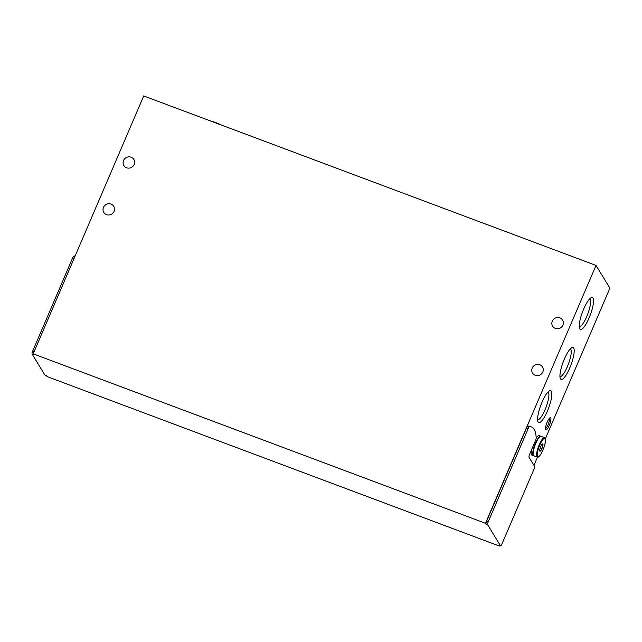 <?xml version="1.0" encoding="UTF-8"?>
<svg xmlns="http://www.w3.org/2000/svg" width="642" height="642" viewBox="0 0 642 642"><rect width="100%" height="100%" fill="white"/><g stroke="black" fill="none" stroke-linecap="round" stroke-linejoin="round"><path stroke-width="0.96" d="M545.371 438.727L609.9 288.162L596.017 265.419L143.72 95.955L33.191 353.838L33.729 354.713L32.1 354.103L44.916 375.097A2.592 0.634 110.5 0 0 45.012 375.185A2.592 0.634 110.5 0 0 45.133 375.177M500.463 545.772A2.592 0.634 110.5 0 0 500.559 545.861A2.592 0.634 110.5 0 0 501.883 544.103L533.935 469.318A2.592 0.634 110.5 0 0 534.529 466.301L529.024 457.289A2.592 0.634 110.5 0 1 529.618 454.271L535.54 440.452A2.592 0.634 110.5 0 0 536.214 437.74A71.326 17.374 110.5 0 0 531.496 426.962A71.326 17.374 110.5 0 0 529.481 426.705A2.592 0.634 110.5 0 0 528.23 428.471L488.241 521.761A2.592 0.634 110.5 0 0 487.647 524.779L500.463 545.772L498.842 545.17L499.372 546.045L499.604 545.499M533.951 465.362L537.466 457.16M499.372 546.045L47.075 376.581L46.537 375.706L44.916 375.097M579.782 328.913A17.061 4.157 110.5 0 0 590.479 314.428A17.061 4.157 110.5 0 0 591.21 297.663A17.061 4.157 110.5 0 0 582.495 312.036A17.061 4.157 110.5 0 0 579.614 328.592A17.061 4.157 110.5 0 0 579.782 328.913M560.466 378.876A17.061 4.157 110.5 0 0 571.163 364.391A17.061 4.157 110.5 0 0 571.894 347.619A17.061 4.157 110.5 0 0 563.178 362A17.061 4.157 110.5 0 0 560.297 378.555A17.061 4.157 110.5 0 0 560.466 378.876M538.108 422.059A17.061 4.157 110.5 0 0 548.806 407.574A17.061 4.157 110.5 0 0 549.536 390.809A17.061 4.157 110.5 0 0 540.829 405.182A17.061 4.157 110.5 0 0 537.948 421.738A17.061 4.157 110.5 0 0 538.108 422.059M545.708 429.61A6.484 1.581 110.5 0 0 549.777 424.105A6.484 1.581 110.5 0 0 550.05 417.733A6.484 1.581 110.5 0 0 546.743 423.198A6.484 1.581 110.5 0 0 545.644 429.49A6.484 1.581 110.5 0 0 545.708 429.61M596.017 265.419L485.488 523.294L486.026 524.169A2.592 0.634 110.5 0 1 486.62 521.152L526.609 427.861A2.592 0.634 110.5 0 1 527.852 426.095A71.326 17.374 110.5 0 1 529.867 426.352L531.496 426.962M114.075 211.37A5.834 5.561 148.6 0 1 103.795 212.422A5.834 5.561 148.6 0 1 105.874 204.637A5.834 5.561 148.6 0 1 114.075 211.37M562.914 325.117A5.834 5.561 148.6 0 1 552.634 326.176A5.834 5.561 148.6 0 1 554.712 318.384A5.834 5.561 148.6 0 1 562.914 325.117M542.819 372.007A5.834 5.561 148.6 0 1 532.539 373.058A5.834 5.561 148.6 0 1 534.617 365.274A5.834 5.561 148.6 0 1 542.819 372.007M134.17 164.48A5.834 5.561 148.6 0 1 123.89 165.54A5.834 5.561 148.6 0 1 125.976 157.747A5.834 5.561 148.6 0 1 134.17 164.48M485.488 523.294L33.191 353.838M579.261 326.666A14.846 3.619 110.5 0 0 587.759 314.01A14.846 3.619 110.5 0 0 589.669 298.883M559.944 376.629A14.846 3.619 110.5 0 0 568.443 363.966A14.846 3.619 110.5 0 0 570.361 348.839M537.595 419.812A14.846 3.619 110.5 0 0 546.085 407.156A14.846 3.619 110.5 0 0 548.003 392.029M545.507 428.407A5.361 1.308 110.5 0 0 548.428 423.824A5.361 1.308 110.5 0 0 549.231 418.464M75.098 256.062A71.326 17.374 110.5 0 0 73.926 256.03A2.592 0.634 110.5 0 0 72.682 257.795L32.694 351.086A2.592 0.634 110.5 0 0 32.1 354.103M541.968 448.573A3.892 0.947 -69.5 0 1 539.737 450.7A3.892 0.947 -69.5 0 1 540.468 447.225A3.892 0.947 -69.5 0 1 542.201 444.136A3.892 0.947 -69.5 0 1 542.98 444.874A3.892 0.947 -69.5 0 1 541.968 448.573M542.241 444.12L542.835 445.091L541.872 448.501L540.323 450.949L539.729 449.978M537.242 457.096L533.791 455.804A10.376 2.528 -69.5 0 1 535.067 445.203A10.376 2.528 -69.5 0 1 541.07 436.375L544.528 437.667A10.376 2.528 -69.5 0 0 538.518 446.495A10.376 2.528 -69.5 0 0 537.242 457.096C537.691 457.586 539.625 457.369 542.923 450.146C544.889 445.195 545.748 441.584 545.483 439.313L544.528 437.667M533.189 452.289A9.341 2.271 -69.5 0 1 538.309 438.63M533.622 455.716A10.376 2.528 -69.5 0 1 533.438 455.676A10.376 2.528 -69.5 0 1 534.714 445.075A10.376 2.528 -69.5 0 1 540.716 436.239A10.376 2.528 -69.5 0 1 540.885 436.335M533.438 455.676L531.825 455.074A10.376 2.528 -69.5 0 1 531.512 449.857M536.206 438.101A10.376 2.528 -69.5 0 1 539.103 435.637L540.716 436.239M541.744 444.681L542.835 445.091M540.235 447.891L541.872 448.501M221.426 125.07A9.076 1.653 -156.8 0 0 216.121 122.71A9.076 1.653 -156.8 0 0 211.419 121.322M219.074 124.187L212.903 121.884M487.647 524.779L486.026 524.169M32.694 351.086L34.138 351.623M72.682 257.795L74.127 258.333M73.926 256.03L74.945 256.407M488.241 521.761L486.62 521.152M528.23 428.471L526.609 427.861M529.481 426.705L527.852 426.095M542.915 450.114A9.855 2.399 -69.5 0 1 537.266 453.998A9.855 2.399 -69.5 0 1 543.886 438.566A9.855 2.399 -69.5 0 1 542.915 450.114M45.012 375.185L46.577 375.771M500.559 545.861L498.938 545.251"/></g></svg>
